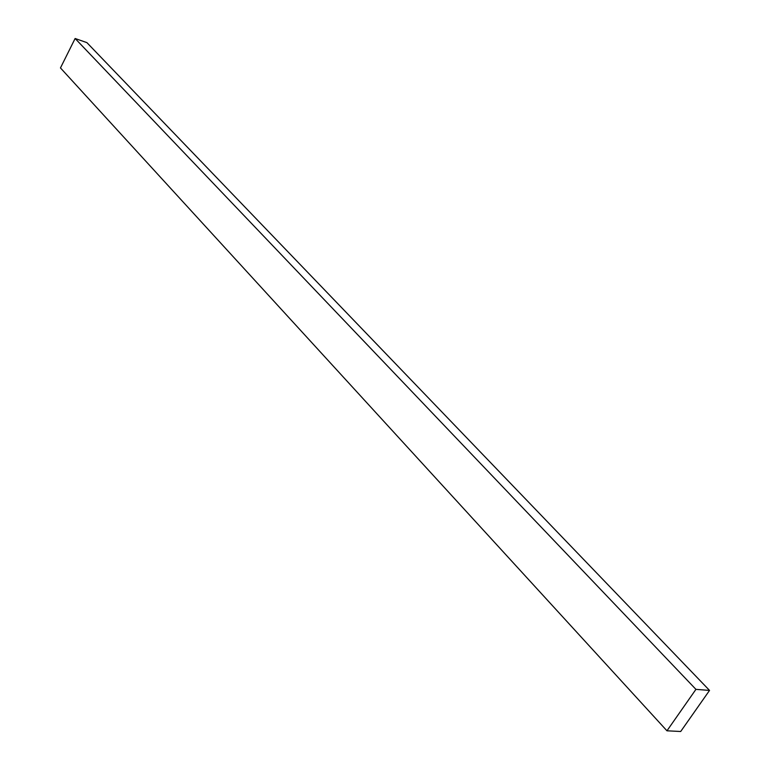 <?xml version="1.0" encoding="UTF-8"?>
<svg xmlns="http://www.w3.org/2000/svg" width="770" height="770" viewBox="0 0 770 770"><rect width="100%" height="100%" fill="white"/><g stroke="black" fill="none" stroke-linecap="round" stroke-linejoin="round"><path stroke-width="1.16" d="M695.936 689.362L709.536 690.421L680.69 731.5L666.964 730.807L695.936 689.362L75.123 38.5L86.904 42.629L709.536 690.421M75.123 38.5L60.464 67.933L666.964 730.807"/></g></svg>
